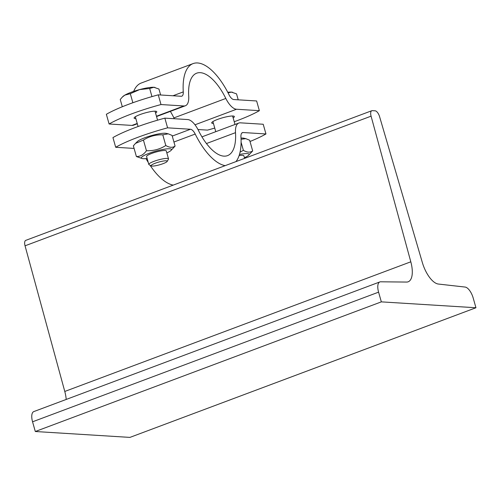 <?xml version="1.0" encoding="UTF-8"?>
<svg xmlns="http://www.w3.org/2000/svg" width="501" height="501" viewBox="0 0 501 501"><rect width="100%" height="100%" fill="white"/><g stroke="black" fill="none" stroke-linecap="round" stroke-linejoin="round"><path stroke-width="0.75" d="M379.595 116.695L422.343 262.524A22.52 9.694 69.5 0 0 438.394 284.048L465.11 287.06A11.26 4.847 -110.5 0 1 473.201 298.045L475.95 307.752L381.336 301.865L378.587 292.158A11.26 4.847 -110.5 0 1 379.839 281.938A11.26 4.847 -110.5 0 1 380.641 281.8L406.58 282.063A22.52 9.694 69.5 0 0 408.177 281.794A22.52 9.694 69.5 0 0 410.807 261.81L371.078 116.163A6.144 2.643 -110.5 0 1 371.798 110.715A6.144 2.643 -110.5 0 1 372.306 110.646L375.143 110.821A6.144 2.643 -110.5 0 1 379.595 116.695M381.336 301.865L35.308 431.511L129.922 437.398L475.95 307.752M35.308 431.511L32.559 421.804A11.26 4.847 -110.5 0 1 33.811 411.584L379.839 281.938M66.201 399.447A22.52 9.694 69.5 0 0 64.779 391.456L25.05 245.809A6.144 2.643 -110.5 0 1 25.77 240.361L371.798 110.715M250.012 141.501A61.41 10.483 164.2 0 0 265.956 133.955L243.098 132.533A8.185 3.526 69.5 0 0 242.421 132.633A8.185 3.526 69.5 0 0 240.943 136.905A54.246 23.353 -110.5 0 1 235.94 161.616M166.827 152.893A15.663 2.674 164.2 0 0 171.016 150.438A15.663 2.674 164.2 0 0 165.718 149.004A15.663 2.674 164.2 0 0 149.185 153.281A15.663 2.674 164.2 0 0 142.271 158.573A15.663 2.674 164.2 0 0 147.131 158.466M167.152 161.435L168.449 159.199A10.233 1.747 164.2 0 0 168.511 158.867L166.276 150.945A10.233 1.747 164.2 0 0 151.697 153.438A10.233 1.747 164.2 0 0 146.58 156.519L148.816 164.441A10.233 1.747 164.2 0 0 149.047 164.685L151.327 165.912A8.354 1.428 -15.8 0 1 158.786 162.067A8.354 1.428 -15.8 0 1 167.152 161.435A8.354 1.428 -15.8 0 1 163.032 163.677A8.354 1.428 -15.8 0 1 151.327 165.912M142.271 158.573L136.391 156.531C140.305 156.581 143.662 154.646 146.455 150.732C153.463 150.976 159.913 149.235 165.8 145.509C169.457 147.689 172.557 147.876 175.087 146.085L171.016 150.438M175.087 146.085L172.068 135.414L168.23 133.83L162.781 134.832C155.767 134.587 149.323 136.328 143.43 140.055L135.495 143.399L133.366 145.854L136.391 156.531M135.495 143.399L137.443 141.501A15.663 2.674 -15.8 0 1 144.795 137.756A15.663 2.674 -15.8 0 1 166.188 133.366L168.23 133.83M146.455 150.732L143.43 140.055M165.8 145.509L162.781 134.832M244.407 157.721A15.663 2.674 164.2 0 0 248.602 155.266A15.663 2.674 164.2 0 0 239.472 154.477M244.594 158.372L243.855 155.773A10.233 1.747 164.2 0 0 239.134 155.604A10.233 1.747 164.2 0 0 239.109 155.611M240.067 152.16L243.386 150.338C247.043 152.511 250.137 152.705 252.673 150.914L248.602 155.266M252.673 150.914L249.655 140.236L245.816 138.658L241.062 139.259M241.012 138.094A15.663 2.674 -15.8 0 1 243.774 138.195L245.816 138.658M243.386 150.338L241.094 142.24M265.956 133.955L263.213 124.254L240.355 122.833A18.424 7.928 -110.5 0 0 238.833 123.046L201.953 136.861M164.848 118.136L167.597 127.836A61.41 10.483 164.2 0 0 115.693 147.281L112.944 137.581A61.41 10.483 -15.8 0 1 164.848 118.136L187.706 119.557A18.424 7.928 -110.5 0 1 198.39 130.348A44.013 18.944 69.5 0 0 227.548 155.617A44.013 18.944 69.5 0 0 235.501 132.659A18.424 7.928 -110.5 0 1 238.833 123.046M225.168 165.649A54.246 23.353 -110.5 0 1 195.202 134.055A8.185 3.526 69.5 0 0 190.455 129.258L167.597 127.836M145.985 158.598A54.246 23.353 69.5 0 0 148.265 162.474M150.012 165.205A54.246 23.353 69.5 0 0 173.265 185.101M115.693 147.281L134.099 148.428M168.511 158.867A10.233 1.747 164.2 0 0 158.191 159.969A10.233 1.747 164.2 0 0 148.816 164.441M160.633 94.99L158.949 89.046L153.888 87.28A17.397 2.968 -15.8 0 1 154.909 87.418A17.397 2.968 -15.8 0 1 154.991 87.437M149.661 88.47L139.572 89.604A17.397 2.968 -15.8 0 1 153.888 87.28L149.661 88.47L151.966 96.605M130.31 93.687L124.862 95.115A17.397 2.968 -15.8 0 1 139.572 89.604L130.31 93.687L132.871 102.736M122.376 97.031L122.97 96.455A17.397 2.968 -15.8 0 1 124.862 95.115L122.376 97.031L120.246 99.486L122.307 106.751M238.213 99.818L236.535 93.875L231.475 92.109A17.397 2.968 -15.8 0 1 232.495 92.247A17.397 2.968 -15.8 0 1 232.577 92.265M227.755 92.278A17.397 2.968 -15.8 0 1 231.475 92.109L228.049 92.835M234.224 121.73A61.41 10.483 164.2 0 0 259.368 110.671L256.625 100.964L233.76 99.542A8.185 3.526 69.5 0 1 229.013 94.745A54.246 23.353 -110.5 0 0 193.079 63.602A54.246 23.353 -110.5 0 0 183.272 91.902L172.97 95.76M197.97 129.527L207.464 130.116A61.41 10.483 164.2 0 0 214.747 128.068M170.359 111.385A44.013 18.944 -110.5 0 1 173.922 117.904A18.424 7.928 69.5 0 0 174.342 118.724M109.099 123.997L106.356 114.291A61.41 10.483 -15.8 0 1 158.26 94.846L161.003 104.546A61.41 10.483 164.2 0 0 109.099 123.997L131.957 125.419A18.424 7.928 69.5 0 0 133.479 125.2L137.312 123.766M193.079 63.602L141.169 83.053A54.246 23.353 69.5 0 0 133.667 91.395M158.26 94.846L181.118 96.267A8.185 3.526 69.5 0 0 181.794 96.173A8.185 3.526 69.5 0 0 183.272 91.902M259.368 110.671L236.51 109.243A18.424 7.928 -110.5 0 1 225.826 98.453A44.013 18.944 69.5 0 0 196.668 73.19A44.013 18.944 69.5 0 0 188.714 96.148A18.424 7.928 -110.5 0 1 185.383 105.755A18.424 7.928 -110.5 0 1 183.861 105.968L161.003 104.546M135.865 118.662A11.767 2.01 -15.8 0 1 134.118 118.123A11.767 2.01 -15.8 0 1 144.895 112.988A11.767 2.01 -15.8 0 1 156.769 111.71A11.767 2.01 -15.8 0 1 155.56 113.088M213.451 123.484A11.767 2.01 -15.8 0 1 211.704 122.952A11.767 2.01 -15.8 0 1 217.584 119.407A11.767 2.01 -15.8 0 1 234.355 116.539A11.767 2.01 -15.8 0 1 233.147 117.91M32.559 421.804L378.587 292.158M64.779 391.456L410.807 261.81M25.05 245.809L371.078 116.163M241.851 133.003L243.098 132.533M173.941 142.021L195.202 134.055M190.455 129.258L172.256 136.078M206.468 143.536L235.501 132.659M183.861 105.968L156.456 116.238M137.218 123.446L131.957 125.419M194.989 124.799L236.51 109.243M225.826 98.453L173.922 117.904M135.326 116.752L138.088 126.521M155.022 111.178L157.571 120.184M212.906 121.58L215.768 131.688M232.602 116.007L235.007 124.48M156.544 116.564L185.383 105.755"/></g></svg>
